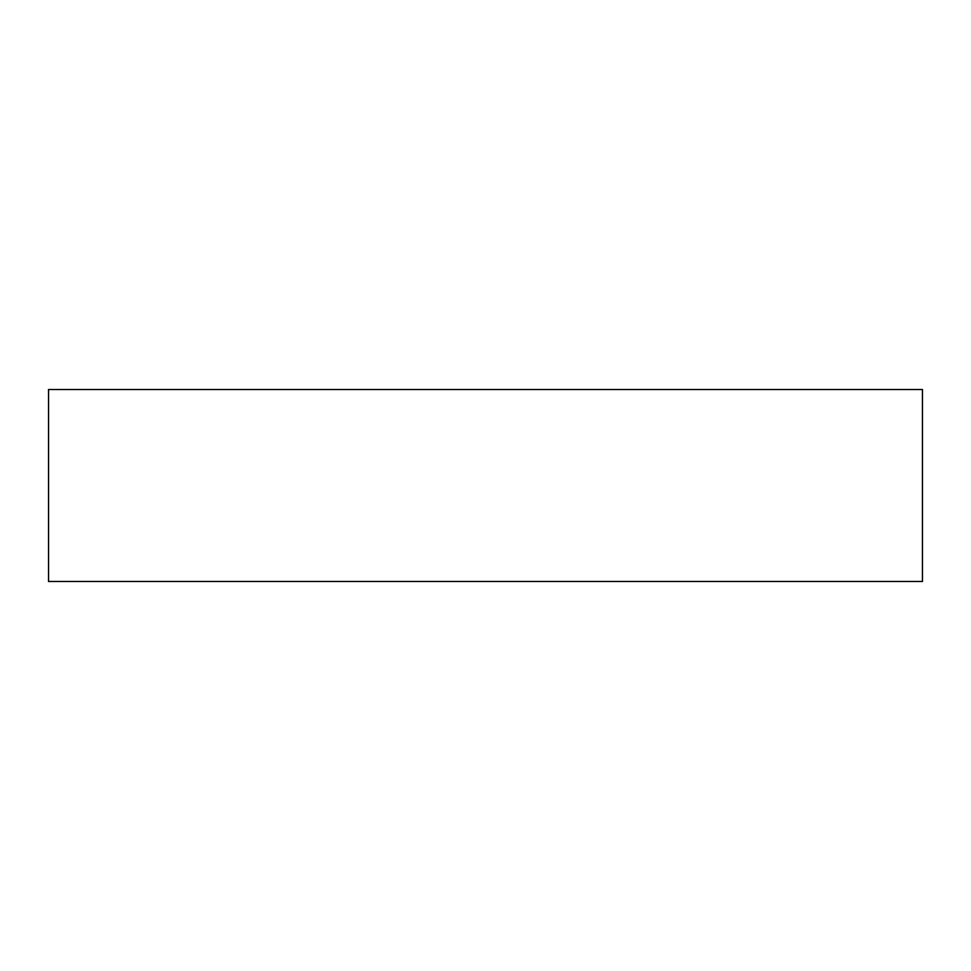 <?xml version="1.0" encoding="UTF-8"?>
<svg xmlns="http://www.w3.org/2000/svg" width="971" height="971" viewBox="0 0 971 971"><rect width="100%" height="100%" fill="white"/><g stroke="black" fill="none" stroke-linecap="round" stroke-linejoin="round"><path stroke-width="1.46" d="M922.45 389.517L48.55 389.517L48.55 581.483L922.45 581.483L922.45 389.517L922.45 581.483L48.55 581.483L48.55 389.517L922.45 389.517"/></g></svg>
